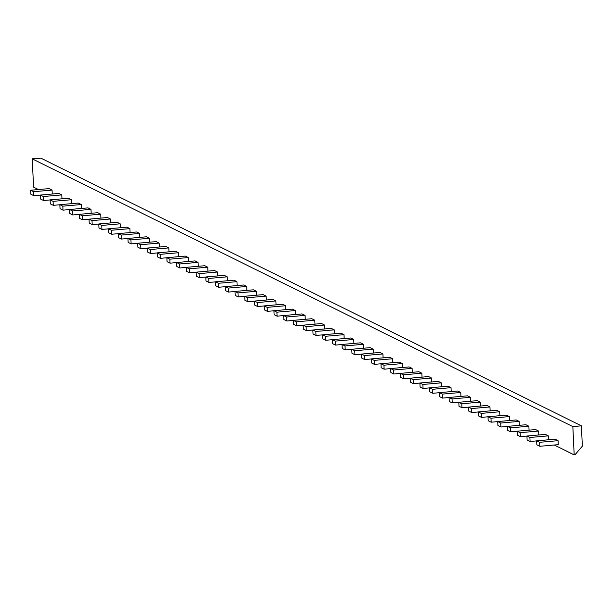 <?xml version="1.0" encoding="UTF-8"?>
<svg xmlns="http://www.w3.org/2000/svg" width="613" height="613" viewBox="0 0 613 613"><rect width="100%" height="100%" fill="white"/><g stroke="black" fill="none" stroke-linecap="round" stroke-linejoin="round"><path stroke-width="0.92" d="M52.251 194.007L52.067 190.084L49.094 188.612L30.65 190.237L30.842 194.221L33.815 195.693L40.381 195.11M572.849 426.602L574.182 454.884L574.963 454.823L582.35 446.164L581.392 425.843L572.849 426.602L32.244 158.867L33.577 187.157L38.42 189.547M574.182 454.884L554.259 445.015M61.982 198.827L61.798 194.903L58.825 193.432L40.381 195.057L40.565 199.041L43.538 200.512L50.113 199.93M71.713 203.646L71.529 199.723L68.556 198.244L50.113 199.869L50.297 203.853L53.27 205.332L53.086 201.348L50.113 199.869M81.445 208.466L81.261 204.543L78.288 203.064L59.844 204.688L60.028 208.673L63.001 210.152L62.817 206.167L59.844 204.688M91.176 213.286L90.992 209.362L88.019 207.884L69.575 209.508L69.759 213.493L72.732 214.964L72.549 210.987L69.575 209.508M100.907 218.105L100.724 214.175L97.743 212.703L79.307 214.328L79.491 218.312L82.464 219.783L82.28 215.799L79.307 214.328M110.639 222.925L110.447 218.994L107.474 217.523L89.038 219.148L89.222 223.132L92.195 224.603L92.011 220.619L89.038 219.148M120.37 227.745L120.179 223.814L117.206 222.343L98.77 223.967L98.954 227.952L101.927 229.423L101.743 225.438L98.77 223.967M130.094 232.565L129.91 228.634L126.937 227.162L108.493 228.787L108.685 232.771L111.658 234.243L111.474 230.258L108.493 228.787M139.825 237.384L139.641 233.453L136.668 231.982L118.225 233.607L118.416 237.591L121.389 239.062L121.198 235.078L118.225 233.607M149.557 242.196L149.373 238.273L146.4 236.802L127.956 238.426L128.148 242.411L131.121 243.882L130.929 239.898L127.956 238.426M159.288 247.016L159.104 243.093L156.131 241.622L137.687 243.246L137.879 247.231L140.852 248.702L140.661 244.717L137.687 243.246M169.019 251.836L168.836 247.913L165.862 246.441L147.419 248.066L147.61 252.05L150.583 253.521L150.392 249.537L147.419 248.066M178.751 256.655L178.567 252.732L175.594 251.261L157.15 252.885L157.342 256.87L160.315 258.341L160.123 254.357L157.15 252.885M188.482 261.475L188.298 257.552L185.325 256.081L166.882 257.705L167.073 261.69L170.046 263.161L169.855 259.176L166.882 257.705M198.214 266.295L198.03 262.372L195.057 260.9L176.613 262.525L176.805 266.509L179.778 267.981L179.586 263.996L176.613 262.525M207.945 271.115L207.761 267.191L204.788 265.72L186.344 267.345L186.528 271.329L189.509 272.8L189.317 268.816L186.344 267.345M217.676 275.934L217.492 272.011L214.519 270.54L196.076 272.164L196.26 276.141L199.233 277.62L199.049 273.636L196.076 272.164M227.408 280.754L227.224 276.831L224.251 275.352L205.807 276.976L205.991 280.961L208.964 282.44L208.78 278.455L205.807 276.976M237.139 285.574L236.955 281.651L233.982 280.172L215.538 281.796L215.722 285.781L218.695 287.259L218.512 283.275L215.538 281.796M246.87 290.393L246.687 286.47L243.713 284.991L225.27 286.616L225.454 290.6L228.427 292.072L228.243 288.087L225.27 286.616M256.602 295.213L256.41 291.282L253.437 289.811L235.001 291.436L235.185 295.42L238.158 296.891L237.974 292.907L235.001 291.436M266.333 300.033L266.142 296.102L263.169 294.631L244.733 296.255L244.916 300.24L247.89 301.711L247.706 297.726L244.733 296.255M276.065 304.853L275.873 300.922L272.9 299.45L254.456 301.075L254.648 305.059L257.621 306.531L257.437 302.546L254.456 301.075M285.788 309.672L285.604 305.741L282.631 304.27L264.188 305.895L264.379 309.879L267.352 311.35L267.161 307.366L264.188 305.895M295.52 314.492L295.336 310.561L292.363 309.09L273.919 310.714L274.111 314.699L277.084 316.17L276.892 312.186L273.919 310.714M305.251 319.304L305.067 315.381L302.094 313.91L283.65 315.534L283.842 319.519L286.815 320.99L286.623 317.005L283.65 315.534M314.982 324.124L314.798 320.201L311.825 318.729L293.382 320.354L293.573 324.338L296.546 325.809L296.355 321.825L293.382 320.354M324.714 328.943L324.53 325.02L321.557 323.549L303.113 325.174L303.305 329.158L306.278 330.629L306.086 326.645L303.113 325.174M334.445 333.763L334.261 329.84L331.288 328.369L312.845 329.993L313.036 333.978L316.009 335.449L315.818 331.464L312.845 329.993M344.177 338.583L343.993 334.66L341.02 333.188L322.576 334.813L322.767 338.797L325.741 340.269L325.549 336.284L322.576 334.813M353.908 343.403L353.724 339.479L350.751 338.008L332.307 339.633L332.491 343.617L335.472 345.088L335.28 341.104L332.307 339.633M363.639 348.222L363.455 344.299L360.482 342.828L342.039 344.452L342.223 348.437L345.196 349.908L345.012 345.924L342.039 344.452M373.371 353.042L373.187 349.119L370.214 347.648L351.77 349.264L351.954 353.249L354.927 354.728L354.743 350.743L351.77 349.264M383.102 357.862L382.918 353.939L379.945 352.46L361.501 354.084L361.685 358.069L364.658 359.547L364.474 355.563L361.501 354.084M392.833 362.681L392.649 358.758L389.676 357.279L371.233 358.904L371.417 362.888L374.39 364.367L374.206 360.383L371.233 358.904M402.565 367.501L402.373 363.578L399.4 362.099L380.964 363.724L381.148 367.708L384.121 369.179L383.937 365.195L380.964 363.724M412.296 372.321L412.105 368.39L409.132 366.919L390.696 368.543L390.879 372.528L393.853 373.999L393.669 370.014L390.696 368.543M422.028 377.141L421.836 373.21L418.863 371.739L400.419 373.363L400.611 377.347L403.584 378.819L403.4 374.834L400.419 373.363M431.751 381.96L431.567 378.029L428.594 376.558L410.151 378.183L410.342 382.167L413.315 383.638L413.124 379.654L410.151 378.183M441.483 386.78L441.299 382.849L438.326 381.378L419.882 383.002L420.074 386.987L423.047 388.458L422.855 384.474L419.882 383.002M451.214 391.592L451.03 387.669L448.057 386.198L429.613 387.822L429.805 391.807L432.778 393.278L432.586 389.293L429.613 387.822M460.945 396.412L460.761 392.489L457.788 391.017L439.345 392.642L439.536 396.626L442.509 398.098L442.318 394.113L439.345 392.642M470.677 401.231L470.493 397.308L467.52 395.837L449.076 397.462L449.268 401.446L452.241 402.917L452.049 398.933L449.076 397.462M480.408 406.051L480.224 402.128L477.251 400.657L458.808 402.281L458.999 406.266L461.972 407.737L461.781 403.752L458.808 402.281M490.139 410.871L489.956 406.948L486.983 405.477L468.539 407.101L468.73 411.085L471.704 412.557L471.512 408.572L468.539 407.101M499.871 415.691L499.687 411.767L496.714 410.296L478.27 411.921L478.454 415.905L481.435 417.376L481.243 413.392L478.27 411.921M509.602 420.51L509.418 416.587L506.445 415.116L488.002 416.74L488.186 420.725L491.159 422.196L490.975 418.212L488.002 416.74M519.334 425.33L519.15 421.407L516.177 419.936L497.733 421.56L497.917 425.545L500.89 427.016L500.706 423.031L497.733 421.56M529.065 430.15L528.881 426.227L525.908 424.748L507.464 426.372L507.648 430.357L510.621 431.836L510.437 427.851L507.464 426.372M538.796 434.969L538.612 431.046L535.639 429.567L517.196 431.192L517.38 435.176L520.353 436.655L520.169 432.671L517.196 431.192M548.528 439.789L548.336 435.866L545.363 434.387L526.927 436.012L527.111 439.996L530.084 441.467L529.9 437.49L526.927 436.012M539.815 446.287L558.259 444.663L558.068 440.678L555.094 439.207L536.659 440.831L536.842 444.816L539.815 446.287L539.632 442.302L536.659 440.831M581.392 425.843L40.787 158.116L32.244 158.867M33.815 195.693L33.623 191.708L30.65 190.237M33.623 191.708L52.067 190.084M43.538 200.512L43.354 196.528L40.381 195.057M43.354 196.528L61.798 194.903M53.086 201.348L71.529 199.723M53.27 205.332L59.844 204.75M62.817 206.167L81.261 204.543M63.001 210.152L69.575 209.569M72.549 210.987L90.992 209.362M72.732 214.964L79.307 214.389M82.28 215.799L100.724 214.175M82.464 219.783L89.038 219.209M92.011 220.619L110.447 218.994M92.195 224.603L98.77 224.029M101.743 225.438L120.179 223.814M101.927 229.423L108.501 228.848M111.474 230.258L129.91 228.634M111.658 234.243L118.232 233.668M121.198 235.078L139.641 233.453M121.389 239.062L127.964 238.488M130.929 239.898L149.373 238.273M131.121 243.882L137.695 243.307M140.661 244.717L159.104 243.093M140.852 248.702L147.427 248.127M150.392 249.537L168.836 247.913M150.583 253.521L157.158 252.939M160.123 254.357L178.567 252.732M160.315 258.341L166.882 257.759M169.855 259.176L188.298 257.552M170.046 263.161L176.613 262.579M179.586 263.996L198.03 262.372M179.778 267.981L186.344 267.398M189.317 268.816L207.761 267.191M189.509 272.8L196.076 272.218M199.049 273.636L217.492 272.011M199.233 277.62L205.807 277.038M208.78 278.455L227.224 276.831M208.964 282.44L215.538 281.857M218.512 283.275L236.955 281.651M218.695 287.259L225.27 286.677M228.243 288.087L246.687 286.47M228.427 292.072L235.001 291.497M237.974 292.907L256.41 291.282M238.158 296.891L244.733 296.317M247.706 297.726L266.142 296.102M247.89 301.711L254.464 301.136M257.437 302.546L275.873 300.922M257.621 306.531L264.195 305.956M267.161 307.366L285.604 305.741M267.352 311.35L273.927 310.776M276.892 312.186L295.336 310.561M277.084 316.17L283.658 315.595M286.623 317.005L305.067 315.381M286.815 320.99L293.389 320.415M296.355 321.825L314.798 320.201M296.546 325.809L303.121 325.227M306.086 326.645L324.53 325.02M306.278 330.629L312.845 330.047M315.818 331.464L334.261 329.84M316.009 335.449L322.576 334.867M325.549 336.284L343.993 334.66M325.741 340.269L332.307 339.686M335.28 341.104L353.724 339.479M335.472 345.088L342.039 344.506M345.012 345.924L363.455 344.299M345.196 349.908L351.77 349.326M354.743 350.743L373.187 349.119M354.927 354.728L361.501 354.145M364.474 355.563L382.918 353.939M364.658 359.547L371.233 358.965M374.206 360.383L392.649 358.758M374.39 364.367L380.964 363.785M383.937 365.195L402.373 363.578M384.121 369.179L390.696 368.605M393.669 370.014L412.105 368.39M393.853 373.999L400.427 373.424M403.4 374.834L421.836 373.21M403.584 378.819L410.158 378.244M413.124 379.654L431.567 378.029M413.315 383.638L419.89 383.064M422.855 384.474L441.299 382.849M423.047 388.458L429.621 387.883M432.586 389.293L451.03 387.669M432.778 393.278L439.352 392.703M442.318 394.113L460.761 392.489M442.509 398.098L449.084 397.523M452.049 398.933L470.493 397.308M452.241 402.917L458.808 402.335M461.781 403.752L480.224 402.128M461.972 407.737L468.539 407.155M471.512 408.572L489.956 406.948M471.704 412.557L478.27 411.974M481.243 413.392L499.687 411.767M481.435 417.376L488.002 416.794M490.975 418.212L509.418 416.587M491.159 422.196L497.733 421.614M500.706 423.031L519.15 421.407M500.89 427.016L507.464 426.433M510.437 427.851L528.881 426.227M510.621 431.836L517.196 431.253M520.169 432.671L538.612 431.046M520.353 436.655L526.927 436.073M529.9 437.49L548.336 435.866M530.084 441.467L536.659 440.893M539.632 442.302L558.068 440.678"/></g></svg>
